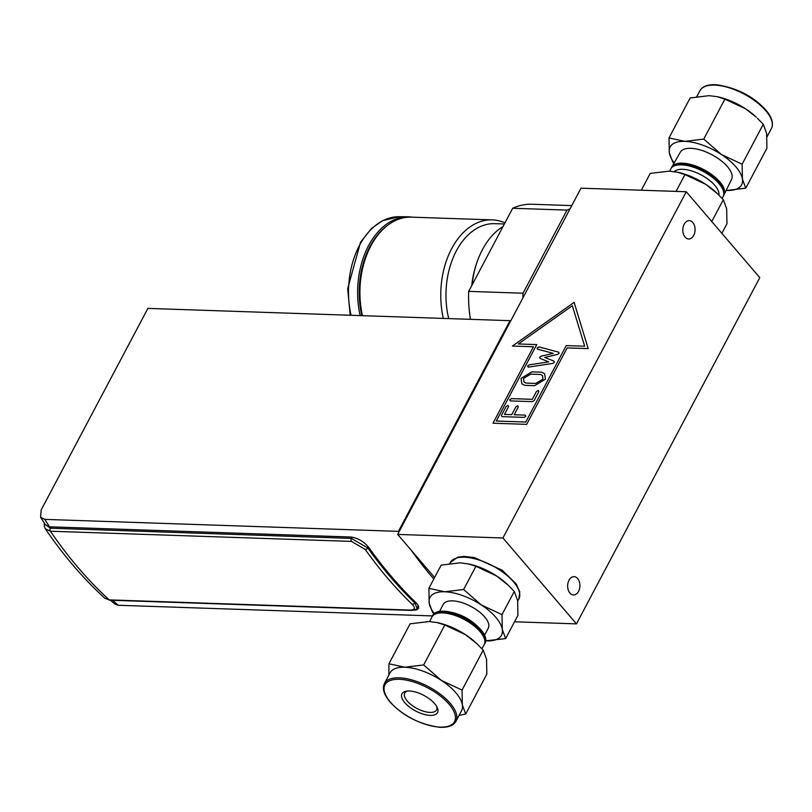 <?xml version="1.0" encoding="UTF-8"?>
<svg xmlns="http://www.w3.org/2000/svg" width="812" height="812" viewBox="0 0 812 812"><rect width="100%" height="100%" fill="white"/><g stroke="black" fill="none" stroke-linecap="round" stroke-linejoin="round"><path stroke-width="1.22" d="M674.305 171.606A25.466 11.165 27.9 0 1 701.03 174.844A25.466 11.165 27.9 0 1 718.914 195.134M721.949 198.24A29.648 13.002 -152.1 0 0 723.208 196.534A29.648 13.002 -152.1 0 0 702.989 171.342A29.648 13.002 -152.1 0 0 670.803 168.784A29.648 13.002 -152.1 0 0 670.042 171.17M677.147 172.134L684.952 174.59L705.658 184.283A40.438 17.732 27.9 0 0 677.99 172.317L669.098 171.129L650.219 173.413L641.318 190.221M684.952 174.59L676.051 191.399M717.331 193.591L716.245 192.566A40.438 17.732 27.9 0 0 705.658 184.283L717.331 193.591L723.319 199.722L711.769 221.544M723.319 199.722L726.669 208.836L726.963 223.676L721.858 233.328M671.504 167.617A29.587 12.972 27.9 0 1 671.757 167.12A29.587 12.972 27.9 0 1 703.882 169.667A29.587 12.972 27.9 0 1 724.05 194.799A29.587 12.972 27.9 0 1 723.776 195.296M671.757 167.12L680.344 152.179A28.988 12.708 27.9 0 1 711.819 154.676A28.988 12.708 27.9 0 1 731.582 179.3L724.05 194.799M723.208 196.534L723.553 195.814A29.628 12.982 -152.1 0 0 703.365 170.652A29.628 12.982 -152.1 0 0 671.199 168.094L670.803 168.784M717.097 96.679L717.94 96.861A40.438 17.732 27.9 0 1 745.609 108.828A40.438 17.732 27.9 0 1 756.195 117.111L745.609 108.828L724.903 99.135L717.097 96.679L709.049 95.674L690.17 97.958L669.017 137.908L684.861 141.359A40.438 17.732 -152.1 0 0 669.321 152.757L669.017 137.908M673.97 163.273L672.661 161.862L669.321 152.757A40.438 17.732 -152.1 0 0 674.183 162.897M726.882 190.455L726.172 190.424A40.438 17.732 -152.1 0 0 726.882 190.455A40.438 17.732 -152.1 0 0 742.422 179.066L745.761 188.171L726.882 190.455M742.127 164.217L742.422 179.066A40.438 17.732 -152.1 0 0 721.421 154.513L742.127 164.217L763.27 124.266L757.281 118.146M703.75 139.085L721.421 154.513A40.438 17.732 -152.1 0 0 684.861 141.359L703.75 139.085L724.903 99.135M763.27 124.266L766.619 133.381L766.914 148.231L745.761 188.171M434.593 577.545L397.677 534.418L502.943 537.98L576.469 623.88L759.788 277.643L686.272 191.744L581.006 188.171L522.898 297.923A90.294 60.311 -88.1 0 1 523.009 293.213L468.697 291.376L512.697 208.258A90.294 60.311 -88.1 0 1 531.982 204.248L571.78 205.598M478.106 626.884L476.421 625.291A25.466 11.165 -152.1 0 0 452.335 612.532L450.061 612.035A29.648 13.002 27.9 0 1 478.106 626.884A29.648 13.002 27.9 0 1 485.058 643.216L484.662 643.906A29.628 12.982 27.9 0 1 484.358 644.383M432.085 616.704A29.628 12.982 27.9 0 1 432.299 616.186L432.654 615.466A29.648 13.002 27.9 0 1 450.061 612.035M463.622 589.502L444.743 591.775L428.888 588.324L441.18 565.111L460.069 562.828L468.96 564.015A40.438 17.732 27.9 0 1 496.619 575.982L508.292 585.29L514.29 591.42L517.63 600.525L517.934 615.374L505.643 638.587L502.303 629.483L501.999 614.633L481.293 604.93L463.622 589.502L475.913 566.279L496.619 575.982A40.438 17.732 27.9 0 1 507.206 584.264L508.292 585.29M501.999 614.633L514.29 591.42M468.118 563.822L475.913 566.279M428.888 588.324L429.193 603.164L432.532 612.278L433.912 613.76M434.207 613.496A40.438 17.732 -152.1 0 1 429.193 603.164A40.438 17.732 -152.1 0 1 444.743 591.775A40.438 17.732 -152.1 0 1 481.293 604.93A40.438 17.732 -152.1 0 1 502.303 629.483A40.438 17.732 -152.1 0 1 486.753 640.871A40.438 17.732 -152.1 0 1 485.809 640.83L505.643 638.587M481.892 648.727L484.094 644.88A29.587 12.972 -152.1 0 0 477.162 628.589A29.587 12.972 -152.1 0 0 449.178 613.781A29.587 12.972 -152.1 0 0 431.811 617.201L429.69 621.576M477.162 628.589L476.289 627.767A27.425 12.018 -152.1 0 0 450.355 614.034L449.178 613.781M432.299 616.186A29.628 12.982 27.9 0 1 464.647 618.399A29.628 12.982 27.9 0 1 484.662 643.906M407.512 691.032A17.976 7.876 -152.1 0 0 404.762 693.093A17.976 7.876 -152.1 0 0 416.962 708.47A17.976 7.876 -152.1 0 0 436.531 709.911A17.976 7.876 -152.1 0 0 436.897 707.353A17.976 7.876 -152.1 0 0 436.694 706.481M437.922 709.739A20.107 8.81 27.9 0 1 413.917 710.033A20.107 8.81 27.9 0 1 406.254 691.185A20.107 8.81 27.9 0 1 423.874 695.407A20.107 8.81 27.9 0 1 437.272 707.607A20.107 8.81 27.9 0 1 437.922 709.739M455.938 721.279L461.541 710.703A40.438 17.732 -152.1 0 0 462.353 704.928A40.438 17.732 -152.1 0 0 441.342 680.385A40.438 17.732 -152.1 0 0 404.792 667.231A40.438 17.732 -152.1 0 0 390.054 672.854L384.462 683.43A40.438 17.732 27.9 0 1 428.492 686.688A40.438 17.732 27.9 0 1 455.938 721.279C453.329 725.776 447.767 727.765 439.262 727.247C419.165 724.192 402.782 715.798 390.105 702.055C383.944 694.727 382.056 688.525 384.462 683.43M437.029 622.54L437.871 622.733A40.438 17.732 27.9 0 1 465.53 634.7L444.824 625.007L437.029 622.54L428.98 621.545L410.09 623.829L388.938 663.769L404.792 667.231L423.671 664.947L444.824 625.007M423.671 664.947L441.342 680.385L462.048 690.088L462.353 704.928L465.692 714.042L486.845 674.092L486.54 659.242L483.201 650.138L477.202 644.007L465.53 634.7A40.438 17.732 27.9 0 1 476.116 642.982L477.202 644.007M465.692 714.042L459.054 715.392M462.048 690.088L483.201 650.138M388.867 675.107L388.938 663.769M439.556 611.365L443.24 604.402A25.466 11.165 27.9 0 1 470.97 606.452A25.466 11.165 27.9 0 1 488.256 628.244L484.571 635.197M576.469 623.88L514.544 621.779M51.024 526.866L50.314 528.196L45.36 524.582M109.996 600.21A2.263 1.512 -88.1 0 1 109.945 600.21A2.263 1.512 -88.1 0 1 109.204 599.885L104.87 598.271C83.129 578.418 63.285 555.235 45.31 528.754L50.415 531.21A2.263 1.512 -88.1 0 1 50.314 528.196L351.373 538.397L352.043 537.128M412.283 604.422C415.632 608.036 414.952 609.934 410.253 610.086L109.204 599.885A509.479 340.299 -88.1 0 1 50.415 531.21L351.474 541.401L365.238 549.44A509.479 340.299 91.9 0 0 412.283 604.422A2.263 1.441 -46.1 0 0 414.719 602.758A507.449 338.939 -88.1 0 1 367.856 547.998A2.263 1.269 144.6 0 1 365.238 549.44M509.997 320.669L147.885 308.398L41.138 510.007L40.61 517.295L44.751 519.375L398.438 531.363L509.997 320.669A254.745 170.155 -88.1 0 1 510.646 321.055M432.431 615.922L118.278 605.275A509.479 340.299 -88.1 0 1 112.594 600.301M110.462 600.23L114.918 604.108L118.278 605.275M40.6 517.295L45.502 524.796L49.623 526.815L350.672 537.016C357.899 537.93 364.02 541.523 369.024 547.806A509.479 340.299 91.9 0 0 369.521 548.496A509.479 340.299 91.9 0 0 415.409 602.118A509.479 340.299 91.9 0 0 415.977 602.656L418.393 605.762L418.708 608.198L416.932 609.761L413.653 610.208M433.811 579.037A509.479 340.299 -88.1 0 1 411.227 550.231M398.905 532.093A509.479 340.299 -88.1 0 1 398.438 531.363M397.677 534.418L522.898 297.923M578.55 591.369A9.176 6.131 -88.1 0 1 573.465 594.973A9.176 6.131 -88.1 0 1 567.649 585.594A9.176 6.131 -88.1 0 1 574.094 576.632A9.176 6.131 -88.1 0 1 579.382 581.828A9.176 6.131 -88.1 0 1 578.55 591.369M693.722 235.389A9.176 6.131 -88.1 0 1 688.647 238.992A9.176 6.131 -88.1 0 1 682.831 229.613A9.176 6.131 -88.1 0 1 689.266 220.651A9.176 6.131 -88.1 0 1 694.554 225.848A9.176 6.131 -88.1 0 1 693.722 235.389M502.943 537.98L686.272 191.744M524.024 382.066L525.973 383.081L535.737 383.416L543.005 379.102L542.467 375.479L540.477 374.464L530.713 374.129L523.476 378.443L524.024 382.066L525.973 383.081L535.737 383.416L543.005 379.102L542.467 375.489M536.762 344.592L496.284 421.032L525.76 422.037L566.238 345.587L584.67 346.216L572.338 305.738L518.33 343.963L536.762 344.592L518.33 343.963M528.49 367.136L527.587 365.968L529.17 364.842L548.679 361.878L540.102 358.386L539.655 357.239L541.279 356.143L553.195 353.362L537.473 349.16L537.087 348.023L538.914 346.927L558.707 352.175L559.123 353.342L557.499 354.428L544.73 357.412L553.926 361.127L554.373 362.325L552.718 363.4L528.49 367.136M528.206 367.146L527.587 365.968L529.17 364.842L548.679 361.878M540.102 358.386L539.655 357.239L541.279 356.143L553.195 353.362M537.087 348.023L537.473 349.17L537.087 348.023L539.178 346.957L558.717 352.175L559.123 353.342M553.926 361.127L554.373 362.325L553.926 361.127L544.73 357.412M517.721 405.726L518.34 406.903L514.189 414.749L525.171 415.115L525.8 416.292L523.973 417.388L501.999 416.647L501.359 415.49L506.13 406.497L507.957 405.401L508.576 406.579L504.425 414.414L511.743 414.668L515.894 406.822L517.721 405.726L518.34 406.903L517.721 405.736L515.894 406.822L511.743 414.668L504.425 414.414M525.171 415.115L525.8 416.292L525.171 415.115L514.189 414.749M501.369 415.5L501.999 416.647L501.359 415.49L506.13 406.497L507.957 405.401L508.576 406.579L507.957 405.401M538.884 391.567L534.123 400.57L532.307 401.646L510.332 400.895L509.713 399.717L511.54 398.621L532.296 399.331L536.438 391.485L538.265 390.389L538.884 391.567L538.265 390.389M510.332 400.895L509.713 399.717L511.54 398.631L532.296 399.331L536.448 391.496L538.275 390.399L538.894 391.577M521.872 383.843L521.03 378.362L531.921 371.855L541.706 372.19L544.608 373.703L545.451 379.184L534.56 385.69L524.765 385.355L521.862 383.843L521.03 378.362L531.921 371.855L541.706 372.19L544.608 373.703M533.464 346.765L512.413 346.054L574.114 302.368L588.203 348.622L567.152 347.912L526.673 424.351L492.996 423.214L533.464 346.765L492.996 423.214M558.717 352.175L559.133 353.352M540.112 358.397L539.655 357.239M528.206 367.156L527.587 365.968M496.294 421.032L525.76 422.037L566.238 345.587L584.67 346.216L572.338 305.738M512.423 346.054L574.114 302.379M510.342 400.905L509.723 399.727M512.697 208.258L567.009 210.105A90.294 60.311 -88.1 0 1 570.065 208.826M470.463 319.329A90.294 60.311 -88.1 0 1 468.697 291.376M567.009 210.105L523.009 293.213M365.918 257.11L366.1 256.622A73.313 48.964 -88.1 0 0 362.467 315.665A72.177 48.212 -88.1 0 1 365.918 257.11A72.177 48.212 -88.1 0 1 366.009 256.866M366.1 256.622A73.313 48.964 -88.1 0 1 411.41 217.149L492.255 219.89A73.313 48.964 -88.1 0 1 504.962 222.874M443.311 318.405A73.313 48.964 -88.1 0 1 492.255 219.89M448.701 318.588A69.629 46.507 -88.1 0 1 494.863 223.665L504.374 223.98M471.752 285.591A69.629 46.507 -88.1 0 1 477.091 262.002L477.679 260.398A73.313 48.964 -88.1 0 1 503.054 226.477M472.087 284.961A73.313 48.964 -88.1 0 1 477.679 260.398M765.736 110.665A40.438 17.732 -152.1 0 0 728.699 87.635A40.438 17.732 -152.1 0 0 699.924 90.721C702.532 86.224 708.094 84.235 716.59 84.752C736.687 87.808 753.079 96.202 765.757 109.945C771.918 117.273 773.795 123.475 771.4 128.57A40.438 17.732 -152.1 0 0 765.736 110.665M517.721 601.134L518.878 598.952A38.824 17.022 -152.1 0 0 481.536 560.869A38.824 17.022 -152.1 0 0 450.254 562.614L449.818 563.447M390.46 702.207A39.372 17.265 27.9 0 1 416.678 682.993A39.372 17.265 27.9 0 1 452.111 724.395A39.372 17.265 27.9 0 1 390.46 702.207M411.055 610.411A2.263 1.512 -88.1 0 1 411.004 610.411A2.263 1.512 -88.1 0 1 410.253 610.086M418.332 605.64L416.992 607.985L414.719 602.758L415.186 601.895M351.474 541.401A2.263 1.512 -88.1 0 1 351.373 538.397L367.856 547.998L368.506 547.115M49.623 526.815A509.479 340.299 -88.1 0 1 44.751 519.375M351.058 315.279A73.354 48.994 -88.1 0 1 399.271 216.702L408.527 216.804A73.567 49.136 91.9 0 0 360.163 315.594M361.827 315.645A72.441 48.385 -88.1 0 1 388.146 224.954M699.924 90.721L696.808 96.608M771.4 128.57L766.995 136.893M518.878 598.952L519.751 591.877L516.138 583.798L502.07 570.186L474.401 557.59L464.2 556.362L457.674 557.194L450.254 562.614M104.849 598.241L109.945 600.21L411.004 610.411C414.891 610.106 416.881 609.294 416.992 607.995M45.33 528.764L44.376 526.623L44.244 522.908M399.271 216.702L382.493 220.712L371.531 228.436L360.538 242.209L347.668 288.727L350.205 315.249M413.491 217.22L408.527 216.804"/></g></svg>

